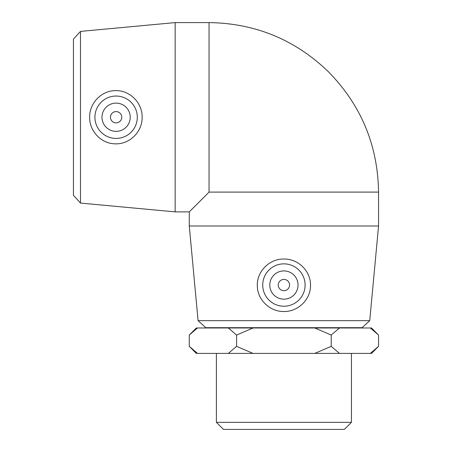 <?xml version="1.0" encoding="UTF-8"?>
<svg xmlns="http://www.w3.org/2000/svg" width="452" height="452" viewBox="0 0 452 452"><rect width="100%" height="100%" fill="white"/><g stroke="black" fill="none" stroke-linecap="round" stroke-linejoin="round"><path stroke-width="0.68" d="M339.463 353.407L331.231 346.345L331.231 335.045L339.463 327.982L370.318 327.982L378.55 335.045L378.55 346.345L370.318 353.407L253.052 353.407L236.594 346.345L228.362 353.407L197.507 353.407L189.275 346.345L189.275 335.045L197.507 327.982L228.362 327.982L236.594 335.045L236.594 346.345M331.231 346.345L314.773 353.407M236.594 335.045L253.052 327.982L314.773 327.982L331.231 335.045M228.362 353.407L253.052 353.407M189.275 346.345L196.337 353.407L197.507 353.407M370.318 353.407L371.487 353.407L378.55 346.345M197.507 327.982L196.337 327.982L189.275 335.045M378.55 335.045L371.487 327.982L370.318 327.982M253.052 327.982L228.362 327.982M339.463 327.982L314.773 327.982M80.484 31.408L73.45 39.126L73.45 195.349L80.484 203.067L80.484 31.408L175.15 22.6L175.15 211.875L189.275 211.875L209.05 192.1L378.55 192.1C377.838 145.047 360.956 104.762 327.909 71.258C294.659 39.477 255.041 23.255 209.05 22.6L209.05 192.1M142.137 117.237C142.408 131.809 129.6 144.499 115.164 143.826C101.288 143.753 89.31 131.074 89.654 117.237C89.31 103.406 101.288 90.722 115.164 90.649C129.6 89.976 142.403 102.666 142.137 117.237M198.083 320.666L205.801 327.7L362.024 327.7L369.742 320.666L198.083 320.666L189.275 226L378.55 226L378.55 192.1M283.912 259.013C298.484 258.742 311.174 271.55 310.501 285.986C310.428 299.862 297.749 311.84 283.912 311.496C270.081 311.84 257.397 299.862 257.324 285.986C256.651 271.55 269.341 258.747 283.912 259.013M216.389 422.337L223.452 429.4L344.373 429.4L351.436 422.337L216.389 422.337L216.389 353.407M213.287 327.982L213.287 327.7M283.912 279.392A5.65 5.65 0 0 0 279.02 287.867A5.65 5.65 0 0 0 288.805 287.867A5.65 5.65 0 0 0 283.912 279.392M283.912 270.917A14.125 14.125 0 0 1 296.145 292.105A14.125 14.125 0 0 1 271.68 292.105A14.125 14.125 0 0 1 283.912 270.917M283.912 306.23A21.187 21.187 0 0 1 262.725 285.042A21.187 21.187 0 0 1 283.912 263.855A21.187 21.187 0 0 1 305.1 285.042A21.187 21.187 0 0 1 283.912 306.23M121.757 117.237A5.65 5.65 0 0 1 113.282 122.13A5.65 5.65 0 0 1 113.282 112.345A5.65 5.65 0 0 1 121.757 117.237M130.232 117.237A14.125 14.125 0 0 1 109.045 129.47A14.125 14.125 0 0 1 109.045 105.005A14.125 14.125 0 0 1 130.232 117.237M94.92 117.237A21.187 21.187 0 0 1 116.107 96.05A21.187 21.187 0 0 1 137.295 117.237A21.187 21.187 0 0 1 116.107 138.425A21.187 21.187 0 0 1 94.92 117.237M80.484 203.067L175.15 211.875M369.742 320.666L378.55 226M351.436 422.337L351.436 353.407M354.537 327.982L354.537 327.7M189.275 226L189.275 211.875M175.15 22.6L209.05 22.6"/></g></svg>
